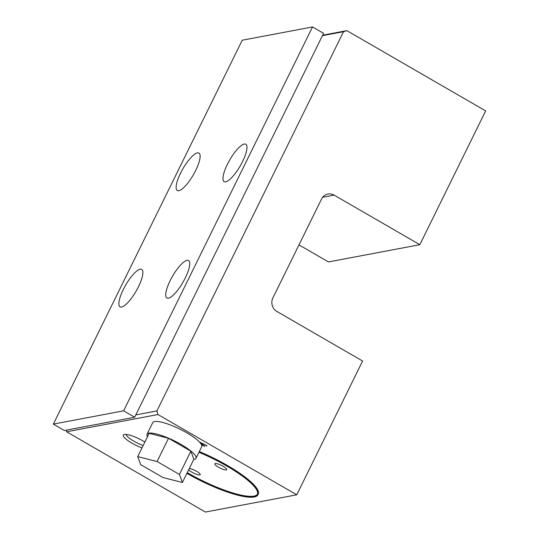 <?xml version="1.0" encoding="UTF-8"?>
<svg xmlns="http://www.w3.org/2000/svg" width="539" height="539" viewBox="0 0 539 539"><rect width="100%" height="100%" fill="white"/><g stroke="black" fill="none" stroke-linecap="round" stroke-linejoin="round"><path stroke-width="0.81" d="M346.867 30.642L343.511 31.693L156.91 410.927L157.974 414.531L296.76 494.802L362.592 361.022L276.884 311.454A9.978 9.318 79.3 0 1 272.882 297.932L321.54 199.053A9.978 9.318 79.3 0 1 327.981 194.04A9.978 9.318 79.3 0 1 334.126 195.125L419.834 244.693L485.659 110.913L346.867 30.642L322.652 35.217M200.885 443.698L202.394 443.516M201.997 443.55L199.895 442.472M206.969 445.766L199.417 441.953M203.324 443.927L206.841 446.029M202.421 443.469L201.963 444.405L203.21 444.17M204.645 446.171L201.963 444.405M201.29 444.325L204.497 446.467M143.185 445.49A13.751 3.086 26.2 0 1 133.746 441.104A13.751 3.086 26.2 0 1 126.18 434.427M141.986 447.922A15.968 3.584 26.2 0 1 132.015 443.186A15.968 3.584 26.2 0 1 124.058 434.522A15.968 3.584 26.2 0 1 144.883 442.041M218.43 467.172A6.65 1.496 26.2 0 1 214.805 463.789A6.65 1.496 26.2 0 1 221.435 465.386A6.65 1.496 26.2 0 1 226.744 469.664A6.65 1.496 26.2 0 1 218.43 467.172M189.27 468.519A6.65 1.496 26.2 0 1 196.311 471.153A6.65 1.496 26.2 0 1 200.198 474.677A6.65 1.496 26.2 0 1 191.884 472.184A6.65 1.496 26.2 0 1 188.65 469.779M257.48 494.189A55.881 12.545 26.2 0 1 187.821 472.946A55.881 12.545 26.2 0 1 187.249 472.615M198.945 452.288A55.881 12.545 26.2 0 1 257.352 494.485A55.881 12.545 26.2 0 1 187.538 473.532A55.881 12.545 26.2 0 1 186.966 473.195M199.012 452.147A56.548 12.7 26.2 0 1 257.952 494.782A56.548 12.7 26.2 0 1 187.302 473.572A56.548 12.7 26.2 0 1 186.898 473.336M199.302 451.567A56.548 12.7 26.2 0 1 258.235 494.196L257.952 494.782M66.135 430.176L66.614 431.779L205.399 512.05L296.76 494.802M298.983 244.888L328.467 261.941L419.834 244.693M156.91 410.927L135.821 414.902M343.511 31.693L322.43 35.675M157.974 414.531L66.614 431.779M193.723 459.464A27.273 6.124 -153.8 0 0 195.974 458.325A27.273 6.124 -153.8 0 0 181.104 444.473A27.273 6.124 -153.8 0 0 147.032 434.239A27.273 6.124 -153.8 0 0 147.504 436.718M195.974 458.325L201.701 446.69A27.273 6.124 -153.8 0 0 186.831 432.837A27.273 6.124 -153.8 0 0 152.753 422.61L147.032 434.239M140.679 464.631L163.027 477.561L182.398 482.472L193.851 459.208L190.873 451.197L168.525 438.274L149.155 433.356L137.708 456.627L140.679 464.631M182.398 482.472L179.426 474.461L190.873 451.197M179.426 474.461L157.078 461.539L168.525 438.274M157.078 461.539L137.708 456.627M187.033 260.364A21.621 6.037 120 0 1 188.556 260.553A21.621 6.037 120 0 1 184.197 280.064A21.621 6.037 120 0 1 168.431 298.175A21.621 6.037 120 0 1 166.908 297.986A21.621 6.037 120 0 1 171.267 278.468A21.621 6.037 120 0 1 187.033 260.364M140.18 269.21A21.621 6.037 120 0 1 141.703 269.399A21.621 6.037 120 0 1 137.344 288.911A21.621 6.037 120 0 1 121.578 307.021A21.621 6.037 120 0 1 120.056 306.832A21.621 6.037 120 0 1 124.415 287.314A21.621 6.037 120 0 1 140.18 269.21M244.275 144.034A21.621 6.037 120 0 1 245.797 144.223A21.621 6.037 120 0 1 241.438 163.741A21.621 6.037 120 0 1 225.673 181.845A21.621 6.037 120 0 1 224.15 181.656A21.621 6.037 120 0 1 228.509 162.145A21.621 6.037 120 0 1 244.275 144.034M197.422 152.881A21.621 6.037 120 0 1 198.945 153.069A21.621 6.037 120 0 1 194.586 172.588A21.621 6.037 120 0 1 178.82 190.691A21.621 6.037 120 0 1 177.297 190.503A21.621 6.037 120 0 1 181.656 170.991A21.621 6.037 120 0 1 197.422 152.881M312.512 26.95L242.24 40.223L53.341 424.105L64.404 430.499L134.676 417.233L323.575 33.344L312.512 26.95L123.62 410.833L53.341 424.105M123.62 410.833L134.676 417.233M334.126 195.125L322.652 197.287"/></g></svg>
